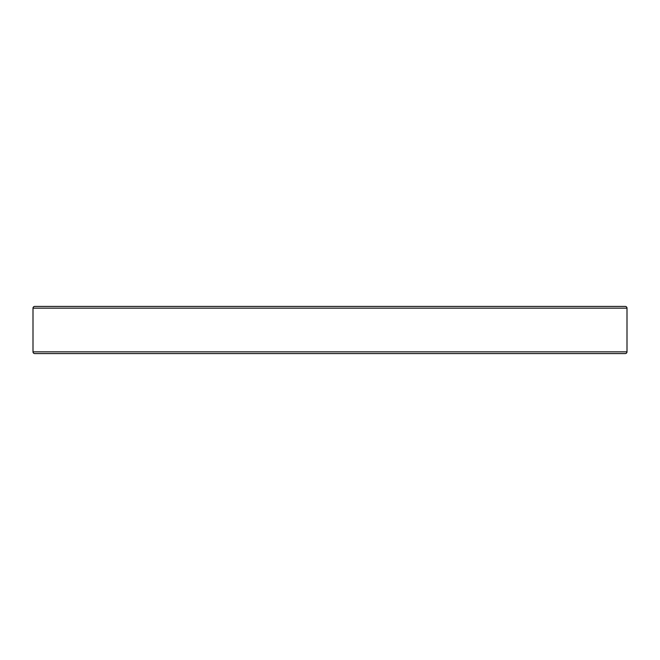 <?xml version="1.0" encoding="UTF-8"?>
<svg xmlns="http://www.w3.org/2000/svg" width="660" height="660" viewBox="0 0 660 660"><rect width="100%" height="100%" fill="white"/><g stroke="black" fill="none" stroke-linecap="round" stroke-linejoin="round"><path stroke-width="0.99" d="M33 308.162L33 351.838A1.749 1.749 0 0 0 34.749 353.587L625.251 353.587A1.749 1.749 0 0 0 627 351.838L627 308.162L33 308.162A1.749 1.749 0 0 1 34.749 306.413L625.251 306.413A1.749 1.749 0 0 1 627 308.162M574.134 306.413L573.103 306.413M533.231 306.413L532.199 306.413M479.812 306.413L437.877 306.413M608.652 306.413L566.726 306.413M222.123 306.413L180.188 306.413L222.123 306.413M608.652 353.587L566.726 353.587M85.866 306.413L86.897 306.413M126.769 306.413L309.037 306.413M350.963 306.413L537.025 306.413M33 351.838L627 351.838"/></g></svg>
